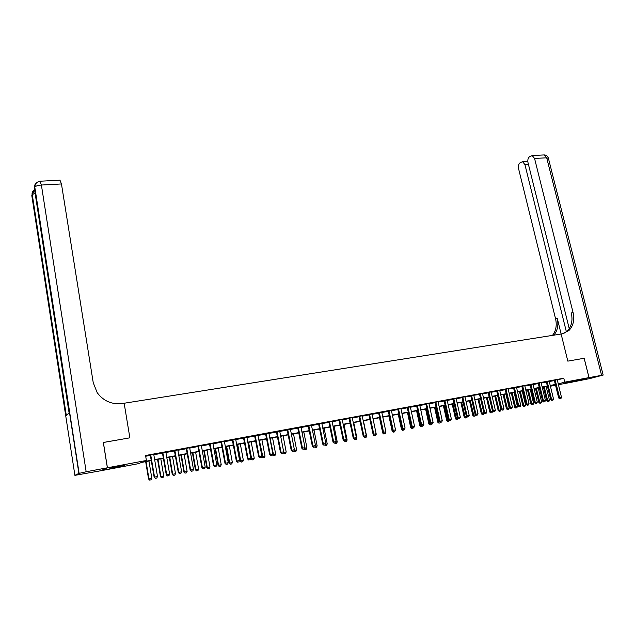 <?xml version="1.0" encoding="UTF-8"?>
<svg xmlns="http://www.w3.org/2000/svg" width="635" height="635" viewBox="0 0 635 635"><rect width="100%" height="100%" fill="white"/><g stroke="black" fill="none" stroke-linecap="round" stroke-linejoin="round"><path stroke-width="0.95" d="M118.785 466.161L124.793 465.439L115.753 467.455L109.696 468.185L118.785 466.161M575.477 380.54L565.682 382.794L575.477 380.54M584.152 358.283L567.825 361.132L584.152 358.275L588.986 377.611L570.889 382.357L558.403 384.699M555.601 385.231L550.41 386.207M547.6 386.731L547.053 386.834L547.592 386.691M546.925 386.318L547.053 386.834M151.352 460.573L141.605 462.407L138.446 463.669L100.655 470.773L107.426 467.781L146.399 460.478L143.105 461.804L151.297 460.264M557.252 379.984L563.785 378.214L145.566 455.501L146.399 460.478M145.693 456.255L150.471 455.374M153.845 454.215L153.821 454.747L162.6 453.128M165.957 451.977L165.933 452.509L174.585 450.906M177.919 449.763L177.903 450.294L186.428 448.715M189.754 447.58L189.73 448.096L198.144 446.54M201.454 445.413L201.43 445.937L210.225 444.309L210.042 443.825M213.019 443.278L213.003 443.794L221.186 442.278M224.457 441.158L224.441 441.674L232.505 440.182M235.76 439.071L235.752 439.579L243.705 438.11M246.944 436.999L246.936 437.507L254.786 436.054M258.008 434.959L258 435.459L265.74 434.03M268.946 432.935L268.938 433.435L276.574 432.022M279.765 430.935L279.757 431.427L287.298 430.038M290.473 428.95L290.465 429.45L297.894 428.069M301.053 426.998L301.053 427.49L308.388 426.133M311.531 425.061L311.531 425.545L318.762 424.212M321.889 423.14L321.889 423.624L329.033 422.307M332.145 421.251L332.145 421.727L339.193 420.426M342.289 419.37L342.289 419.854L349.242 418.568M352.33 417.512L352.33 417.989L359.188 416.719M362.26 415.679L362.26 416.155L369.038 414.901M372.086 413.861L372.094 414.33L378.777 413.099M381.818 412.059L381.825 412.528L388.422 411.313M391.446 410.281L391.454 410.75L397.962 409.543M400.971 408.519L400.979 408.98L407.408 407.797M410.408 406.773L410.416 407.233L416.758 406.059M419.751 405.511L426.014 404.344M428.982 403.336L428.998 403.796L435.181 402.653M438.134 401.645L438.15 402.098L444.254 400.971M447.191 399.971L447.207 400.423L453.239 399.312M456.16 398.312L456.176 398.764L462.129 397.661M467.543 416.957L468.606 416.743L467.543 416.957L467.09 415.885L466.296 416.084L461.931 397.248L470.94 396.034M470.789 395.716L479.655 394.414M482.544 393.438L482.56 393.875L488.291 392.819M491.165 391.843L491.188 392.279L496.84 391.231M499.729 390.7L505.309 389.668M508.159 388.699L508.183 389.136L513.699 388.112M516.541 387.152L516.557 387.58L522.01 386.572M524.835 385.612L524.851 386.048L530.241 385.048M533.051 384.096L533.075 384.524L538.393 383.54M541.187 382.587L541.211 383.016L546.465 382.048M549.251 381.103L549.275 381.524L554.466 380.563M557.236 379.714L554.323 380.27M549.251 381.19L546.322 381.746M541.187 382.683L538.25 383.238M533.051 384.191L530.098 384.747M524.827 385.715L521.867 386.27M516.533 387.247L513.556 387.81M508.159 388.803L505.174 389.358M499.705 390.366L496.705 390.93M491.165 391.946L488.148 392.509M482.544 393.541L479.512 394.105M461.931 397.248L460.843 397.558L461.986 397.351M456.16 398.423L453.088 398.994M447.191 400.082L444.111 400.653M438.126 401.764L435.038 402.336M428.982 403.455L425.871 404.027M419.735 405.162L416.616 405.741M410.4 406.892L407.265 407.472M400.963 408.638L397.812 409.218M391.438 410.4L388.271 410.98M381.81 412.178L378.627 412.766M372.078 413.98L368.887 414.568M362.252 415.798L359.037 416.393M352.314 417.632L349.091 418.235M342.281 419.489L339.042 420.092M332.137 421.37L328.882 421.973M321.881 423.267L318.611 423.87M311.523 425.18L308.237 425.791M301.046 427.117L297.744 427.728M290.457 429.077L287.139 429.689M279.757 431.054L276.423 431.673M268.93 433.062L265.581 433.681M257.993 435.086L254.627 435.705M246.936 437.126L243.554 437.753M235.752 439.198L232.347 439.825M224.441 441.293L221.028 441.92M213.003 443.405L209.574 444.04M201.438 445.548L197.985 446.183M189.738 447.707L186.269 448.35M177.903 449.897L174.419 450.54M165.933 452.112L162.433 452.763M153.829 454.35L150.312 455.001M103.322 442.5L129.865 437.832L124.158 403.241L562.261 333.835L568.944 330.51C573.318 325.914 574.675 319.865 573.032 312.364L534.559 158.448L532.178 155.559L529.55 156.694C528.026 157.972 527.51 159.949 527.995 162.623L569.246 328.628M103.37 442.468L107.426 467.781M563.785 378.214L564.753 382.151L588.986 377.611M567.825 361.132L561.134 334.018L567.825 361.132M558.197 383.881L564.753 382.151M154.646 459.637L163.425 457.986M166.759 457.367L175.419 455.739M178.737 455.12L187.277 453.517M190.571 452.898L198.993 451.318M202.279 450.699L210.582 449.143M213.852 448.532L222.044 446.992M225.298 446.381L233.37 444.873M236.609 444.262L244.578 442.77M247.801 442.166L255.659 440.69M258.866 440.087L266.613 438.634M269.812 438.031L277.455 436.602M280.638 436.007L288.179 434.586M291.346 433.999L298.783 432.602M301.935 432.006L309.277 430.633M312.42 430.046L319.659 428.681M322.786 428.101L329.93 426.76M333.042 426.172L340.09 424.855M343.194 424.267L350.147 422.966M353.235 422.386L360.101 421.1M363.172 420.521L369.943 419.251M372.999 418.679L379.69 417.425M382.738 416.854L389.334 415.615M392.366 415.044L398.883 413.822M401.899 413.258L408.329 412.051M411.337 411.488L417.687 410.297M420.68 409.734L426.942 408.559M429.919 408.003L436.11 406.844M439.079 406.289L445.183 405.138M448.135 404.582L454.168 403.455M457.113 402.9L463.066 401.788M465.995 401.233L471.876 400.137M474.789 399.59L480.592 398.494M483.497 397.954L489.236 396.875M492.125 396.335L497.784 395.272M500.666 394.732L506.254 393.684M509.127 393.144L514.644 392.112M517.501 391.573L522.954 390.549M525.804 390.017L531.185 389.009M534.019 388.477L539.337 387.477M542.163 386.953L547.418 385.961M550.227 385.437L555.419 384.461M550.355 385.961L554.109 384.969L550.283 385.683M547.473 386.215L542.219 387.199M539.401 387.731L534.083 388.723M531.249 389.255L525.859 390.271M523.018 390.803L517.565 391.827M514.707 392.366L509.183 393.398M506.317 393.938L500.721 394.986M497.848 395.526L492.181 396.589M489.291 397.137L483.56 398.208M480.655 398.756L474.845 399.844M471.932 400.391L466.05 401.495M463.121 402.05L457.168 403.161M454.231 403.717L448.199 404.852M445.246 405.4L439.134 406.551M436.166 407.106L429.982 408.265M427.006 408.829L420.735 410.004M417.743 410.567L411.393 411.758M408.392 412.321L401.955 413.528M398.939 414.091L392.422 415.322M389.398 415.885L382.794 417.124M379.746 417.695L373.062 418.957M370.007 419.529L363.228 420.799M360.156 421.378L353.29 422.664M350.202 423.243L343.249 424.553M340.154 425.132L333.097 426.458M329.986 427.037L322.842 428.379M319.715 428.966L312.476 430.324M309.332 430.919L301.998 432.292M298.839 432.887L291.401 434.284M288.234 434.88L280.694 436.293M277.511 436.888L269.867 438.325M266.668 438.928L258.921 440.38M255.715 440.984L247.856 442.46M244.634 443.063L236.665 444.556M233.426 445.167L225.346 446.683M222.091 447.294L213.908 448.834M210.637 449.445L202.335 451.001M199.049 451.62L190.627 453.2M187.325 453.819L178.792 455.422M175.474 456.049L166.814 457.668M163.481 458.295L154.694 459.946M559.951 398.796L560.903 398.605L559.951 398.796L559.586 397.772L558.705 397.986L554.284 380.182M557.236 379.627L561.499 397.399L559.586 397.772L555.181 380M560.903 398.605L561.499 397.399M558.705 397.986L559.8 398.828M543.385 386.977L546.743 400.891L549.481 400.312L546.132 386.461M547.814 401.717L548.894 401.503L547.814 401.717L546.743 400.891M544.243 386.818L547.949 401.685M549.481 400.312L548.894 401.503M551.942 400.367L552.91 400.177L551.942 400.367L551.577 399.336L550.704 399.55L546.283 381.667M549.275 381.524L553.506 398.963L551.577 399.336L547.172 381.484M552.91 400.177L553.506 398.963M550.704 399.55L551.799 400.399M543.862 401.955L544.838 401.764L543.862 401.955L543.489 400.923L542.623 401.137L538.202 383.159M541.211 383.016L545.433 400.542L543.489 400.923L539.091 382.976M544.838 401.764L545.433 400.542M542.623 401.137L543.719 401.987M535.71 403.558L536.694 403.368L535.71 403.558L535.321 402.519L534.464 402.733L530.05 384.659M533.075 384.524L537.289 402.138L535.321 402.519L530.931 384.485M536.694 403.368L537.289 402.138M534.464 402.733L535.567 403.59M535.48 388.461L538.829 402.439L541.576 401.86L538.234 387.945M539.901 403.281L540.996 403.058L539.901 403.281L538.829 402.439M536.329 388.302L540.044 403.241M541.576 401.86L540.996 403.058M527.502 389.961L530.844 404.011L533.606 403.423L530.265 389.445M531.916 404.852L533.019 404.63L531.916 404.852L530.844 404.011M528.344 389.803L532.059 404.812M533.606 403.423L533.019 404.63M519.446 391.477L522.788 405.59L525.558 405.003L522.224 390.954M523.859 406.44L524.97 406.209L523.859 406.44L522.788 405.59M520.279 391.319L523.994 406.4M525.558 405.003L524.97 406.209M527.471 405.178L528.463 404.979L527.471 405.178L527.082 404.138L526.232 404.344L521.819 386.183M524.851 386.048L529.066 403.749L527.082 404.138L522.692 386.009M528.463 404.979L529.066 403.749M526.232 404.344L527.328 405.209M511.31 393.001L514.652 407.186L517.43 406.598L514.104 392.478M515.723 408.035L516.842 407.813L515.723 408.035L514.652 407.186M512.143 392.843L515.858 408.003M517.43 406.598L516.842 407.813M589.018 377.603L570.913 382.349L589.748 378.595L603.163 375.071L589.018 377.603L584.184 358.267M566.38 331.827L524.923 164.568L522.581 161.703L520.057 162.79C518.581 164.036 518.081 165.973 518.557 168.608L555.561 318.762C557.03 325.358 555.998 330.898 552.482 335.383M553.831 335.169C557.601 330.66 558.729 324.985 557.22 318.159L561.134 334.018M563.436 333.589L567.206 331.105C571.563 326.517 572.929 320.484 571.294 313.007L573.032 312.364M107.371 467.789L103.322 442.476L129.865 437.832L124.158 403.241L122.364 403.519C111.895 404.725 103.505 401.106 97.187 392.66L93.242 382.73L61.452 183.952L41.394 185.031L86.162 471.757L107.371 467.789L100.6 470.789L74.898 475.345L78.891 473.416L34.615 187.381L34.33 188.214L69.088 412.917L66.111 415.568L32.083 194.77L31.806 195.572L74.898 475.345M86.162 471.757L78.891 473.416M59.944 180.181L61.452 183.952M519.16 406.813L520.16 406.614L519.16 406.813L518.755 405.765L517.914 405.971L513.517 387.715M516.557 387.58L520.764 405.376L518.755 405.765L514.382 387.548M520.16 406.614L520.764 405.376M517.914 405.971L519.017 406.844M510.762 408.464L511.778 408.265L510.762 408.464L510.357 407.416L509.524 407.622L505.127 389.271M508.183 389.136L512.381 407.019L510.357 407.416L505.984 389.104M511.778 408.265L512.381 407.019M509.524 407.622L510.627 408.495M502.285 410.123L503.309 409.924L502.285 410.123L501.872 409.075L501.047 409.281L496.649 390.835M499.705 390.263L503.92 408.678L501.872 409.075L497.507 390.668M503.309 409.924L503.92 408.678M501.047 409.281L502.15 410.162M493.728 411.805L494.76 411.607L493.728 411.805L493.308 410.75L492.482 410.956L488.101 392.414M491.188 392.279L495.371 410.345L493.308 410.75L488.942 392.255M494.76 411.607L495.371 410.345M492.482 410.956L493.593 411.845M485.084 413.504L486.124 413.306L485.084 413.504L484.656 412.448L483.838 412.647L479.465 394.01M482.56 393.875L486.735 412.036L484.656 412.448L480.298 393.851M486.124 413.306L486.735 412.036M483.838 412.647L484.95 413.544M503.103 394.541L506.436 408.797L509.23 408.21L505.904 394.017M507.508 409.654L508.635 409.424L507.508 409.654L506.436 408.797M503.928 394.391L507.651 409.623M509.23 408.21L508.635 409.424M494.824 396.097L498.15 410.424L500.951 409.837L497.634 395.565M499.221 411.282L500.356 411.059L499.221 411.282L498.15 410.424M495.633 395.946L499.356 411.25M500.951 409.837L500.356 411.059M486.458 397.669L489.775 412.067L492.593 411.472L489.275 397.137M490.855 412.933L491.998 412.702L490.855 412.933L489.775 412.067M487.259 397.518L490.99 412.901M492.593 411.472L491.998 412.702M478.012 399.248L481.33 413.726L484.084 412.845M482.402 414.599L483.553 414.361L482.402 414.599L481.33 413.726M478.814 399.105L482.536 414.56M484.156 413.131L483.553 414.361M469.487 400.852L472.797 415.401L475.631 414.774M473.877 416.274L475.036 416.036L473.877 416.274L472.797 415.401M470.281 400.701L474.004 416.242M475.631 414.798L475.036 416.036M476.353 415.226L477.409 415.012L476.353 415.226L475.917 414.163L475.115 414.361L470.741 395.621M473.853 395.486L478.02 413.75L475.917 414.163L471.575 395.462M477.409 415.012L478.02 413.75M475.115 414.361L476.218 415.258M465.264 417.973L466.431 417.735L465.264 417.973L464.185 417.092L466.836 416.528M460.883 402.471L464.185 417.092M461.661 402.32L465.392 417.941M466.963 416.631L466.431 417.735M465.058 397.121L469.217 415.473L467.09 415.885L462.756 397.097M468.606 416.743L469.217 415.473M466.296 416.084L467.408 416.989M456.565 419.679L457.74 419.441L456.565 419.679L455.486 418.798L457.938 418.274M452.191 404.098L455.486 418.798M452.961 403.955L456.692 419.648M458.2 418.489L457.74 419.441M458.637 418.703L459.708 418.497L458.637 418.703L458.184 417.632L457.398 417.83L453.041 398.891M456.176 398.764L460.327 417.211L458.184 417.632L453.85 398.74M459.708 418.497L460.327 417.211M457.398 417.83L458.51 418.735M447.786 421.41L448.969 421.172L447.786 421.41L446.707 420.521L448.945 420.037M443.42 405.749L446.707 420.521M444.183 405.606L447.913 421.378M449.358 420.37L448.969 421.172M449.644 420.473L450.731 420.259L449.644 420.473L449.183 419.394L448.405 419.592L444.055 400.55M447.207 400.423L451.35 418.973L449.183 419.394L444.865 400.407M450.731 420.259L451.35 418.973M448.405 419.592L449.517 420.505M438.92 423.156L440.111 422.918L438.92 423.156L437.832 422.259L439.864 421.823M434.554 407.408L437.832 422.259M435.308 407.265L439.047 423.124M440.42 422.275L440.111 422.918M440.563 422.259L441.658 422.045L440.563 422.259L440.087 421.18L439.325 421.37L434.983 402.233M438.15 402.098L442.278 420.751L440.087 421.18L435.777 402.082M441.658 422.045L442.278 420.751M439.325 421.37L440.436 422.291M429.966 424.918L431.165 424.672L429.966 424.918L428.879 424.021L430.689 423.616M425.609 409.091L428.879 424.021M426.355 408.948L430.086 424.886M431.467 424.053L431.165 424.672M431.387 424.061L432.491 423.847L431.387 424.061L430.903 422.973L430.149 423.172L425.815 403.923M428.998 403.796L433.118 422.545L430.903 422.973L426.609 403.781M432.491 423.847L433.118 422.545M430.149 423.172L431.26 424.093M420.918 426.696L422.132 426.45L420.918 426.696L419.838 425.791L421.426 425.434M416.576 410.781L419.838 425.791M417.306 410.647L421.045 426.664M422.434 425.831L422.132 426.45M422.116 425.879L423.235 425.664L422.116 425.879L421.632 424.791L420.878 424.982L416.56 405.638M419.743 405.051L423.862 424.355L421.632 424.791L417.338 405.495M423.235 425.664L423.862 424.355M420.878 424.982L421.997 425.91M412.758 427.72L413.885 427.498L412.758 427.72L412.258 426.633L411.52 426.815L407.21 407.368M410.416 407.233L414.512 426.188L412.258 426.633L407.98 407.225M413.885 427.498L414.512 426.188M411.52 426.815L412.631 427.752M403.296 429.577L404.439 429.355L403.296 429.577L402.788 428.482L402.058 428.673L397.764 409.115M400.979 408.98L405.074 428.038L402.788 428.482L398.518 408.972M404.439 429.355L405.074 428.038M398.232 414.226L401.471 429.395L402.185 429.212L402.066 428.681L403.177 429.609M393.74 431.459L394.891 431.228L393.74 431.459L393.224 430.355L392.501 430.546L388.215 410.877M391.454 410.75L395.526 429.903L393.224 430.355L388.961 410.742M394.891 431.228L395.526 429.903M392.501 430.546L393.621 431.49M384.088 433.356L385.255 433.126L384.088 433.356L383.556 432.252L382.849 432.435L378.571 412.663M381.825 412.528L385.889 431.792L383.556 432.252L379.309 412.528M385.255 433.126L385.889 431.792M382.849 432.435L383.969 433.387M374.332 435.277L375.507 435.046L374.332 435.277L373.793 434.165L373.094 434.348L368.832 414.464M372.094 414.33L376.142 433.705L373.793 434.165L369.554 414.33M375.507 435.046L376.142 433.705M373.094 434.348L374.213 435.3M364.474 437.213L365.657 436.975L364.474 437.213L363.926 436.094L363.236 436.277L358.981 416.282M362.26 416.155L366.3 435.634L363.926 436.094L359.704 416.155M365.657 436.975L366.3 435.634M363.236 436.277L364.355 437.237M354.513 439.166L355.711 438.936L354.513 439.166L353.949 438.047L353.274 438.229L349.036 418.124M352.33 417.989L356.354 437.578L353.949 438.047L349.742 417.997M355.711 438.936L356.354 437.578M353.274 438.229L354.394 439.198M344.44 441.15L345.654 440.912L344.44 441.15L343.876 440.023L343.21 440.198L338.987 419.981M342.289 419.854L346.297 439.547L343.876 440.023L339.677 419.854M345.654 440.912L346.297 439.547M343.21 440.198L344.329 441.174M334.264 443.151L335.494 442.905L334.264 443.151L333.685 442.023L333.034 442.19L328.827 421.862M332.145 421.727L336.137 441.539L333.685 442.023L329.509 421.735M335.494 442.905L336.137 441.539M333.034 442.19L334.161 443.174M323.985 445.167L325.223 444.929L323.985 445.167L323.39 444.04L322.755 444.206L318.556 423.759M321.889 423.624L325.874 443.547L323.39 444.04L319.222 423.632M325.223 444.929L325.874 443.547M322.755 444.206L323.874 445.198M313.587 447.215L314.841 446.969L313.587 447.215L312.984 446.072L312.356 446.246L308.173 425.68M311.531 425.545L315.492 445.587L312.984 446.072L308.832 425.561M314.841 446.969L315.492 445.587M312.356 446.246L313.484 447.238M303.078 449.278L304.348 449.024L303.078 449.278L302.466 448.135L301.855 448.302L297.688 427.617M301.053 427.49L304.998 447.635L302.466 448.135L298.331 427.498M304.348 449.024L304.998 447.635M301.855 448.302L302.974 449.302M292.457 451.366L293.735 451.112L292.457 451.366L291.83 450.215L291.235 450.382L287.084 429.577M290.465 429.45L294.394 449.715L291.83 450.215L287.711 429.466M293.735 451.112L294.394 449.715M291.235 450.382L292.354 451.39M281.718 453.477L283.012 453.223L281.718 453.477L281.083 452.326L280.495 452.485L276.36 431.562M279.757 431.427L283.67 451.818L281.083 452.326L276.979 431.451M283.012 453.223L283.67 451.818M280.495 452.485L281.623 453.501M270.859 455.605L272.169 455.351L270.859 455.605L270.216 454.454L269.645 454.612L265.525 433.57M268.938 433.435L272.836 453.938L270.216 454.454L266.128 433.451M272.169 455.351L272.836 453.938M269.645 454.612L270.764 455.636M259.882 457.764L261.207 457.502L259.882 457.764L259.223 456.605L258.667 456.763L254.572 435.594M258 435.459L261.874 456.089L259.223 456.605L255.159 435.483M261.207 457.502L261.874 456.089M258.667 456.763L259.794 457.795M248.785 459.946L250.126 459.684L248.785 459.946L248.118 458.78L247.571 458.938L243.491 437.642M246.936 437.507L250.793 458.256L248.118 458.78L244.07 437.531M250.126 459.684L250.793 458.256M247.571 458.938L248.698 459.97M411.79 428.498L413.012 428.252L411.79 428.498L410.702 427.585L412.059 427.276M407.448 412.496L410.702 427.585M408.178 412.361L411.909 428.466M413.314 427.617L413.012 428.252M402.558 430.316L403.796 430.062L402.558 430.316L401.471 429.395M402.677 430.284L402.185 429.212L402.606 429.133M404.098 429.435L403.796 430.062M393.248 432.149L394.486 431.895L393.248 432.149L392.152 431.221L393.049 431.006M388.922 415.973L392.152 431.221M392.803 430.792L393.359 432.117M394.787 431.26L394.486 431.895M383.834 433.999L385.08 433.745L383.834 433.999L382.746 433.07L383.397 432.903M379.516 417.743L382.746 433.07M383.461 432.959L383.945 433.967M385.699 432.451L385.08 433.745M375.817 434.388L376.103 433.8M374.325 435.872L375.587 435.618L374.325 435.872L373.237 434.935L373.658 434.824M373.118 434.364L373.237 434.935M374.15 435.253L374.436 435.84M376.206 434.308L375.587 435.618M365.974 436.316L366.617 436.189L363.418 420.767M364.72 437.761L365.99 437.507L364.72 437.761L363.815 436.777M364.569 437.197L364.831 437.729M366.617 436.189L365.99 437.507M356.029 438.269L356.926 438.094L353.735 422.585M355.013 439.674L356.298 439.412L355.013 439.674L354.457 439.19M354.862 439.11L355.124 439.642M356.926 438.094L356.298 439.412M345.972 440.245L347.131 440.015L343.956 424.418M345.21 441.603L346.504 441.341L345.21 441.603L344.654 441.111M345.051 441.039L345.321 441.571M347.131 440.015L346.504 441.341M335.812 442.238L337.241 441.96L334.073 426.275M335.304 443.547L336.606 443.286L335.304 443.547L334.748 443.063M335.137 442.984L335.415 443.524M337.241 441.96L336.606 443.286M325.541 444.254L327.239 443.921L324.088 428.149M325.295 445.524L326.612 445.254L325.295 445.524L324.739 445.024M325.12 444.952L325.406 445.492M327.239 443.921L326.612 445.254M315.158 446.286L317.143 445.897L314 430.038M315.182 447.516L316.508 447.246L315.182 447.516L314.627 447.016M314.92 446.794L315.285 447.484M317.143 445.897L316.508 447.246M304.665 448.35L306.935 447.905L303.808 431.951M304.967 449.524L306.3 449.255L304.967 449.524L304.363 448.993M304.562 448.564L305.062 449.501M306.935 447.905L306.3 449.255M294.061 450.437L296.616 449.929L293.505 433.888M294.632 451.556L295.981 451.287L294.632 451.556L293.854 450.858M294.108 450.318L294.735 451.533M296.616 449.929L295.981 451.287M283.321 452.564L286.195 451.969L283.091 435.84M284.194 453.612L285.552 453.334L284.194 453.612L283.234 452.747M283.583 452.001L284.29 453.588M286.195 451.969L285.552 453.334M272.534 454.589L275.661 454.041L272.566 437.817M273.645 455.692L275.011 455.414L273.645 455.692L272.55 454.692M270.026 438.293L273.741 455.66M275.661 454.041L275.011 455.414M261.787 456.263L261.89 456.787L265.009 456.128L261.93 439.817M262.985 457.787L264.358 457.51L262.985 457.787L261.89 456.787M259.366 440.301L263.073 457.764M265.009 456.128L264.358 457.51M248.047 442.42L251.111 458.907L254.246 458.24L251.182 441.833M252.206 459.907L253.595 459.629L252.206 459.907L251.111 458.907M248.587 442.317L251.643 458.748L252.293 459.883M254.246 458.24L253.595 459.629M237.165 444.468L240.213 461.042L243.364 460.375L240.316 443.873M241.308 462.058L242.705 461.772L241.308 462.058L240.213 461.042M237.688 444.365L240.728 460.891L241.395 462.034M243.364 460.375L242.705 461.772M237.561 462.153L238.919 461.883L237.561 462.153L236.879 460.986L236.355 461.137L232.291 439.714M235.752 439.579L239.585 460.454L236.879 460.986L232.855 439.611M238.919 461.883L239.585 460.454M236.355 461.137L237.474 462.177M226.163 446.532L229.195 463.201L232.362 462.534L229.33 445.937M230.291 464.225L231.704 463.939L230.291 464.225L229.195 463.201M226.671 446.437L229.703 463.058L230.378 464.201M232.362 462.534L231.704 463.939M226.211 464.383L227.584 464.114L226.211 464.383L225.52 463.209L225.004 463.359L220.964 441.809M224.441 441.674L228.259 462.669L225.52 463.209L221.512 441.706M227.584 464.114L228.259 462.669M225.004 463.359L226.131 464.407M215.043 448.62L218.059 465.392L221.234 464.717L218.226 448.024M219.154 466.415L220.575 466.13L219.154 466.415L218.059 465.392M215.543 448.524L218.551 465.249L219.234 466.392M221.234 464.717L220.575 466.13M214.733 466.638L216.122 466.368L214.733 466.638L214.027 465.463L213.527 465.606L209.51 443.928M213.003 443.794L216.797 464.915L214.027 465.463L210.241 444.302L209.748 444.484M216.122 466.368L216.797 464.915M213.527 465.606L214.654 466.661M203.795 450.731L206.796 467.598L209.987 466.923L206.994 450.128M207.891 468.63L209.328 468.344L207.891 468.63L206.796 467.598M204.28 450.636L207.272 467.455L207.97 468.606M209.987 466.923L209.328 468.344M203.129 468.924L204.526 468.646L203.129 468.924L202.406 467.733L201.922 467.876L197.929 446.064M201.43 445.937L205.208 467.185L202.406 467.733L198.445 445.968M204.526 468.646L205.208 467.185M201.922 467.876L203.049 468.947M192.429 452.858L195.413 469.829L198.62 469.154L195.643 452.263M196.509 470.876L197.961 470.583L196.509 470.876L195.413 469.829M192.897 452.771L195.874 469.694L196.588 470.853M198.62 469.154L197.961 470.583M191.389 471.226L192.802 470.948L191.389 471.226L190.651 470.035L190.182 470.178L186.214 448.231M189.73 448.096L193.484 469.487L190.651 470.035L186.706 448.143M192.802 470.948L193.484 469.487M190.182 470.178L191.31 471.249M180.935 455.017L183.896 472.091L187.119 471.408L184.158 454.414M184.991 473.139L186.46 472.845L184.991 473.139L183.896 472.091M181.388 454.938L184.34 471.956L185.071 473.115M187.119 471.408L186.46 472.845M179.507 473.559L180.943 473.281L179.507 473.559L178.316 472.503L174.363 450.421M177.903 450.294L181.626 471.805L178.76 472.369L174.839 450.334M180.943 473.281L181.626 471.805M178.316 472.503L179.435 473.583M169.315 457.2L172.26 474.377L175.498 473.694L172.553 456.597M173.355 475.432L174.831 475.131L173.355 475.432L172.26 474.377M169.751 457.121L172.68 474.242L173.426 475.409M175.498 473.694L174.831 475.131M167.497 475.925L168.942 475.639L167.497 475.925L166.299 474.861L162.377 452.644M165.933 452.509L169.632 474.154L166.727 474.726L162.838 452.557M168.942 475.639L169.632 474.154M166.299 474.861L167.426 475.948M157.559 459.407L160.48 476.687L163.735 476.004L160.814 458.795M161.576 477.75L163.068 477.449L161.576 477.75L160.48 476.687M157.98 459.327L160.893 476.56L161.647 477.726M163.735 476.004L163.068 477.449M155.345 478.314L156.805 478.02L155.345 478.314L154.154 477.242L150.249 454.882M153.821 454.747L157.496 476.536L154.559 477.107L150.693 454.803M156.805 478.02L157.496 476.536M154.154 477.242L155.273 478.33M145.669 461.637L148.574 479.02L151.844 478.33L148.939 461.026M149.669 480.092L151.17 479.79L149.669 480.092L148.574 479.02M146.074 461.566L148.971 478.901L149.733 480.076M151.844 478.33L151.17 479.79M555.268 380.167L554.395 380.405M555.355 380.397L554.482 380.635M547.259 381.643L546.394 381.881M547.346 381.881L546.481 382.111M539.178 383.143L538.321 383.373M539.266 383.373L538.409 383.611M531.019 384.651L530.169 384.881M531.106 384.889L530.257 385.12M522.78 386.175L521.938 386.405M522.875 386.413L522.026 386.644M557.22 318.159L555.561 318.762M601.559 375.261L546.695 157.798L534.559 158.448M528.431 164.37L524.923 164.568M543.536 154.972L544.29 154.932L546.695 157.798L548.465 158.496L603.147 375.007M34.568 189.762C32.671 190.937 31.845 192.603 32.083 194.77L35.076 193.064M37.552 182.078C35.346 183.213 34.369 184.983 34.615 187.381L34.79 187.063C35.909 185.968 38.108 185.293 41.394 185.031L39.965 181.237M514.469 387.715L513.636 387.945M514.556 387.953L513.723 388.183M506.071 389.263L505.246 389.501M506.158 389.509L505.333 389.739M497.594 390.835L496.776 391.065M497.681 391.073L496.864 391.303M489.037 392.422L488.22 392.644M489.125 392.66L488.315 392.89M480.393 394.017L479.584 394.248M480.481 394.264L479.679 394.486M471.662 395.637L470.868 395.859M471.749 395.875L470.956 396.105M462.844 397.264L462.058 397.486M462.939 397.51L462.153 397.732M453.946 398.915L453.168 399.137M454.033 399.161L453.255 399.383M444.952 400.574L444.183 400.796M445.04 400.82L444.27 401.042M435.872 402.257L435.11 402.479M435.959 402.503L435.197 402.725M426.696 403.955L425.942 404.17M426.783 404.201L426.037 404.424M417.433 405.67L416.687 405.884M417.52 405.924L416.782 406.138M408.067 407.4L407.337 407.614M408.162 407.654L407.432 407.868M398.613 409.146L397.891 409.369M398.701 409.408L397.986 409.623M389.057 410.916L388.35 411.131M389.152 411.17L388.437 411.385M379.405 412.702L378.706 412.917M379.5 412.964L378.793 413.171M369.649 414.504L368.959 414.719M369.745 414.766L369.054 414.98M359.799 416.33L359.116 416.544M359.886 416.592L359.212 416.798M349.837 418.171L349.171 418.378M349.933 418.433L349.266 418.64M339.773 420.037L339.122 420.243M339.868 420.299L339.209 420.505M329.597 421.918L328.962 422.124M329.692 422.18L329.049 422.386M319.318 423.823L318.691 424.021M319.413 424.085L318.786 424.291M308.927 425.744L308.316 425.942M309.023 426.014L308.404 426.212M298.426 427.688L297.823 427.887M298.521 427.958L297.918 428.157M287.814 429.649L287.218 429.847M287.909 429.919L287.314 430.117M277.082 431.633L276.503 431.832M277.17 431.911L276.598 432.102M266.232 433.642L265.668 433.832M266.327 433.919L265.763 434.11M255.262 435.673L254.706 435.864M255.349 435.951L254.802 436.142M244.165 437.721L243.634 437.912M244.261 437.999L243.729 438.19M232.95 439.801L232.434 439.984M233.045 440.079L232.529 440.261M221.607 441.897L221.107 442.079M221.702 442.182L221.202 442.365M210.145 444.024L209.653 444.198M198.541 446.167L198.072 446.349M198.636 446.453L198.168 446.627M186.809 448.334L186.357 448.516M186.904 448.62L186.452 448.802M174.942 450.532L174.506 450.707M175.038 450.818L174.601 450.993M162.941 452.755L162.52 452.922M163.036 453.041L162.616 453.215M150.797 455.001L150.392 455.168M150.892 455.295L150.487 455.462M567.206 331.105L568.944 330.51M527.804 161.409L522.581 161.703M548.362 158.044C547.711 156.099 546.354 155.059 544.29 154.932L532.178 155.559M66.302 415.393L32.25 194.477L34.576 189.817M60.222 180.165L40.235 181.213C36.893 181.745 35.076 183.698 34.79 187.063L79.113 473.329M210.225 444.238L209.733 444.421M198.604 446.326L198.136 446.508M186.857 448.437L186.396 448.612M174.966 450.58L174.53 450.747"/></g></svg>
